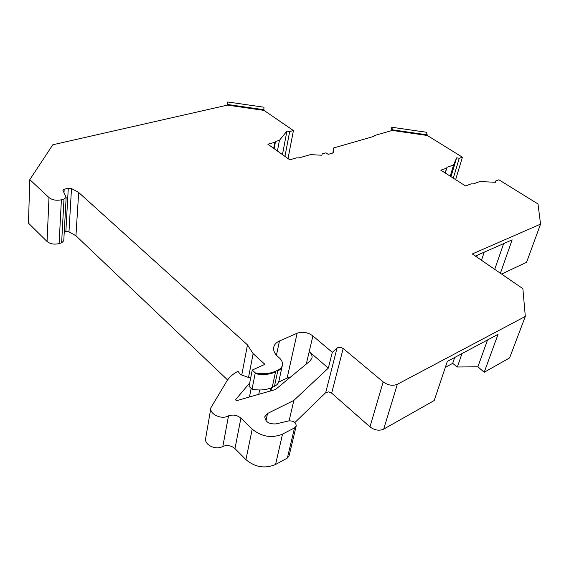 <?xml version="1.0" encoding="UTF-8"?>
<svg xmlns="http://www.w3.org/2000/svg" width="569" height="569" viewBox="0 0 569 569"><rect width="100%" height="100%" fill="white"/><g stroke="black" fill="none" stroke-linecap="round" stroke-linejoin="round"><path stroke-width="0.85" d="M263.852 110.365L263.945 107.214L227.721 101.979L227.564 104.483L263.959 109.739M227.564 104.483L227.472 105.116L264.002 110.386L293.433 130.55L289.685 131.531L286.904 131.14L279.407 140.401L277.437 151.027M227.244 105.165L227.721 101.979M288.028 158.566L293.433 130.55M284.948 156.375L289.685 131.531M525.315 316.442L509.589 357.922L484.198 372.275L498.039 334.344L447.334 361.407L434.197 400.555L383.691 429.126L397.347 384.288L525.315 316.442L522.868 288.647L472.284 253.959L540.55 224.129L526.574 262.273L501.602 274.059M484.198 372.275L477.896 366.806L457.355 366.998L452.682 363.363L445.349 367.318M383.691 429.126C379.16 431.067 374.587 430.306 369.957 426.842L331.663 393.143L328.605 391.877L325.696 392.681L294.913 422.518M289.116 420.825L293.846 400.427L267.515 413.499L264.798 416.721C265.303 421.921 269.066 424.303 276.086 423.884L288.668 420.918C293.355 420.64 295.88 422.269 296.236 425.797L294.522 427.888L282.516 434.14C271.74 438.45 261.64 436.786 252.202 429.14L240.907 418.151L234.969 448.614L245.936 459.645C255.118 467.305 264.99 468.913 275.567 464.475L287.366 458.059L289.066 455.925L296.2 425.953M234.969 448.614C231.384 445.555 227.344 444.809 222.849 446.381L222.472 446.58C215.601 450.449 203.937 444.617 205.686 438.258L210.864 408.03M290.524 377.083L287.132 378.036L278.654 382.062M63.984 199.086L61.63 242.835L59.105 243.589L61.395 199.783L63.984 199.086L66.153 197.415L62.889 190.266L64.176 189.285L68.287 188.211L71.495 188.552L78.671 192.478L75.94 235.786L227.579 379.943M75.94 235.786L68.977 231.818L65.855 231.505L64.254 231.974M61.63 242.835L63.771 240.694M59.105 243.589C54.226 244.698 50.207 244.001 47.056 241.498L28.45 223.14L29.816 179.626L52.839 144.754L227.472 105.116M274.187 148.708L275.517 141.446L274.791 142.335L267.85 144.199L289.763 159.804L296.705 157.819L298.896 157.926L310.375 154.633L321.848 155.23L322.196 153.907L325.937 152.826L328.185 154.363L333.477 152.819L333.74 147.926L373.968 136.368L374.487 135.536L392.269 130.436L427.319 135.486L462.412 157.2L459.268 158.246L453.294 178.147M275.517 141.446L279.407 140.401M61.395 199.783C56.374 200.793 52.241 200.06 48.991 197.592L29.816 179.626M293.846 400.427L328.334 368.115L332.296 352.332L312.893 335.923C307.857 332.289 302.608 331.393 297.132 333.221L279.457 340.987C276.264 342.431 274.358 344.522 273.732 347.239C273.184 350.284 274.379 353.249 277.309 356.137L278.597 357.247C281.584 359.679 282.85 362.311 282.38 365.142C281.897 367.29 280.41 368.961 277.914 370.156L275.666 371.201C269.742 373.819 262.942 374.374 255.282 372.887L252.231 370.078L264.898 364.331L253.148 353.683L247.479 344.892L78.671 192.478M332.296 352.332L338.007 347.431L340.454 347.289L343.192 348.505L331.663 393.143M397.347 384.288C392.71 386.131 387.987 385.334 383.157 381.891L343.192 348.505M540.55 224.129L538.004 203.972L498.906 179.783L495.805 180.935L495.876 182.3L479.809 181.554L473.301 183.929L471.267 183.837L465.499 185.942L440.797 170.159L446.601 168.189L446.999 167.265L453.557 165.046L456.601 157.869L459.268 158.246M282.466 154.612L286.904 131.14M274.791 142.335L273.689 148.36M332.829 153.011L333.74 147.926M455.634 179.64L462.412 157.2M456.601 157.869L450.989 176.675M450.235 176.191L453.557 165.046M445.307 173.04L446.999 167.265M446.601 168.189L445.193 172.969M495.364 182.279L495.805 180.935M500.407 273.241L512.128 239.869L475.364 256.071M503.643 243.61L494.724 269.35M484.219 252.167L481.495 260.275M477.391 255.175L476.772 257.039M487.526 339.956L477.896 366.806M461.964 353.598L457.355 366.998M454.681 357.488L452.682 363.363M222.849 446.381L228.51 415.854C233.091 414.339 237.23 415.107 240.907 418.151M228.51 415.854L228.133 416.053C221.135 419.822 209.164 413.969 210.921 407.696L226.818 381.095C229.335 377.069 233.062 373.812 238.006 371.322L240.474 374.594L250.63 378.221M251.164 388.364L249.457 396.991M312.893 335.923L309.209 351.628C311.449 353.626 312.381 355.725 312.011 357.922L310.141 360.881L275.467 389.523L236.469 400.718L235.488 399.772L249.691 382.987M258.753 394.324L259.642 389.978M253.148 353.683L248.511 377.467M241.761 375.049L247.479 344.892M252.231 370.078L249.03 386.358L252.039 389.182C259.62 390.647 266.349 390.057 272.202 387.397L274.436 386.33C276.911 385.113 278.397 383.421 278.881 381.251L282.217 365.917C281.733 368.065 280.247 369.736 277.75 370.938L277.914 370.156M255.282 372.887L252.039 389.182M306.293 364.06L309.209 351.628L328.334 368.115M427.177 135.465L426.572 132.271L391.821 127.25L392.425 129.824L427.34 134.86M392.425 129.824L392.269 130.436M390.91 130.827L391.821 127.25M383.157 381.891L369.957 426.842M337.04 347.979L325.696 392.681M267.515 413.499L265.972 420.726M294.522 427.888L287.366 458.059M275.567 464.475L282.516 434.14M252.202 429.14L245.936 459.645M297.125 333.228L287.132 378.044M279.457 340.987L276.442 355.241M270.723 388.037L270.076 391.074M68.977 231.818L71.495 188.552M68.287 188.211L65.855 231.505M64.176 189.285L63.991 192.713M48.991 197.592L47.056 241.498M272.202 387.397L275.666 371.201M275.496 371.984C269.592 374.594 262.8 375.163 255.125 373.669M277.75 370.938L274.436 386.33M271.562 387.688L270.894 390.839M66.153 197.415L63.749 241.071M282.38 365.142L282.217 365.917"/></g></svg>
